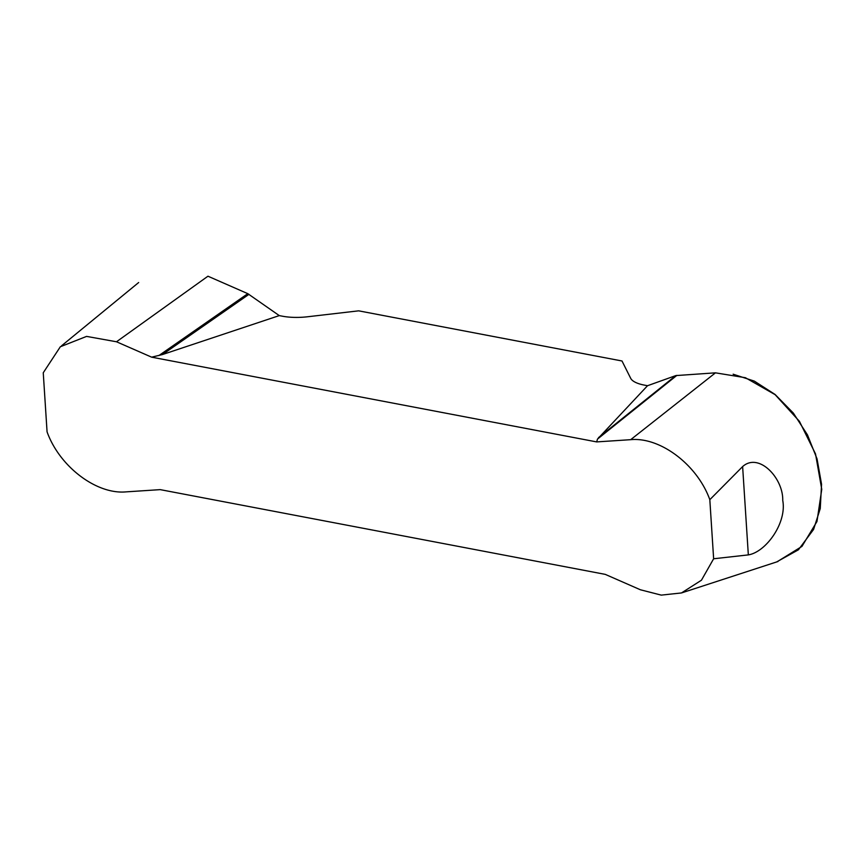 <?xml version="1.0" encoding="UTF-8"?>
<svg xmlns="http://www.w3.org/2000/svg" width="865" height="865" viewBox="0 0 865 865"><rect width="100%" height="100%" fill="white"/><g stroke="black" fill="none" stroke-linecap="round" stroke-linejoin="round"><path stroke-width="1.3" d="M647.517 385.725L644.382 385.12A33.703 11.699 -3.7 0 1 630.682 378.308L622 360.986L358.661 310.838L307.507 316.774A33.703 11.699 -3.7 0 1 282.412 316.201L279.276 315.606L247.801 293.668L207.957 276.205L116.494 341.772L86.576 336.399L60.345 346.746L43.25 372.772L47.067 431.851C59.588 466.786 96.729 494.737 126.204 491.861L160.209 489.633L605.251 574.371L640.392 589.768L661.249 595.12L681.479 592.947L701.45 580.21L713.636 558.768L709.819 499.689C697.298 464.754 660.157 436.793 630.682 439.68L596.677 441.907L597.488 439.096L647.517 385.725L675.792 375.594L715.463 372.837L745.435 377.724L775.137 394.678L799.411 421.309L815.533 453.952L821.75 489.331L816.971 521.509L801.952 546.399L777.949 561.255M116.494 341.772L151.645 357.169L596.677 441.907M742.624 466.581C758.897 451.973 783.366 478.248 782.739 500.403C787.02 522.784 766.044 552.043 748.333 554.898L742.624 466.581L709.819 499.689M713.636 558.768L748.333 554.898M279.276 315.606L162.447 354.553L151.645 357.169M676.895 375.367L597.488 439.096M675.792 375.594L598.558 437.582M247.801 293.668L158.857 355.58M248.969 294.327L162.447 354.553M776.543 561.98L798.417 549.805L813.565 529.477L820.258 508.566L821.555 484.27L817.047 458.882L807.456 434.868L793.346 413.081L775.094 394.483L754.323 381.108L733.142 374.199M715.463 372.837L630.682 439.68M138.67 282.52L61.556 345.805M777.97 561.515L681.469 592.957"/></g></svg>
